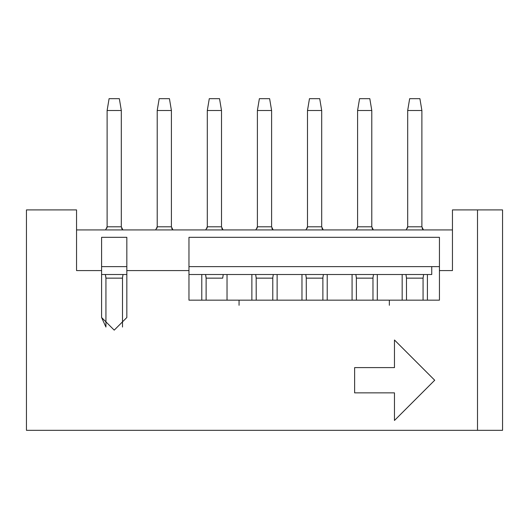 <?xml version="1.0" encoding="UTF-8"?>
<svg xmlns="http://www.w3.org/2000/svg" width="529" height="529" viewBox="0 0 529 529"><rect width="100%" height="100%" fill="white"/><g stroke="black" fill="none" stroke-linecap="round" stroke-linejoin="round"><path stroke-width="0.79" d="M439.44 300.161L439.44 237.323L188.965 237.323L188.965 300.161L439.44 300.161L188.965 300.161L188.965 270.577L126.834 270.577L126.834 317.512L114.218 330.136L101.594 317.512L105.932 327.034L101.594 317.512L114.218 330.136L126.834 317.512L126.834 270.577L188.965 270.577L188.965 237.323L439.44 237.323L439.44 300.161M188.965 266.629L439.44 266.629L188.965 266.629M427.406 274.518L427.406 300.161L427.406 274.518M402.166 300.161L402.166 274.518L402.166 300.161M377.309 274.518L377.309 300.161L377.309 274.518M352.069 300.161L352.069 274.518L352.069 300.161M327.22 274.518L327.22 300.161L327.22 274.518M301.973 300.161L301.973 274.518L301.973 300.161M277.123 274.518L277.123 300.161L277.123 274.518M251.877 300.161L251.877 274.518L251.877 300.161M227.027 274.518L227.027 300.161L227.027 274.518M201.78 300.161L201.78 274.518L201.78 300.161M239.055 305.286L239.055 300.161M389.344 300.161L389.344 305.286M76.546 209.907L76.546 270.577L76.546 209.907L26.45 209.907L76.546 209.907M26.45 430.328L26.45 209.907L26.45 430.328L477.502 430.328L26.45 430.328M394.469 367.609L354.628 367.609L354.628 392.855L394.469 392.855L394.469 420.462L434.706 380.232L394.469 339.995L394.469 367.609L394.469 339.995L434.706 380.232L394.469 420.462L394.469 392.855L354.628 392.855L354.628 367.609L394.469 367.609M502.55 430.328L477.502 430.328L502.55 430.328L502.55 209.907L477.502 209.907L477.502 430.328L477.502 209.907L502.55 209.907L502.55 430.328M452.454 209.907L477.502 209.907L452.454 209.907L452.454 270.577L452.454 209.907M101.594 317.512L101.594 270.577L76.546 270.577L101.594 270.577L101.594 237.323L126.834 237.323L126.834 270.577L126.834 237.323L101.594 237.323L101.594 317.512L114.218 330.136L126.834 317.512M452.454 270.577L439.44 270.577L452.454 270.577M394.469 339.995L434.706 380.232L394.469 420.462M354.628 392.855L354.628 367.609M452.454 229.923L76.546 229.923L452.454 229.923M101.594 266.629L126.834 266.629L101.594 266.629M101.594 274.518L126.834 274.518L101.594 274.518M188.965 274.518L431.743 274.518L431.743 266.629L431.743 274.518L188.965 274.518M206.118 300.161L206.125 278.148L205.576 274.518L206.118 278.148L222.689 278.148L223.238 274.518L222.689 278.148L206.118 278.148L205.576 274.518L206.072 277.381M273.328 274.518L272.858 277.176L273.328 274.518M272.785 278.148L272.785 300.161L272.785 278.148L256.215 278.148L255.672 274.518L256.215 278.148L255.672 274.518L256.215 278.148L272.785 278.148L272.858 277.176M323.424 274.518L322.954 277.176L323.424 274.518M322.882 278.148L322.882 300.161L322.882 278.148L306.311 278.148L305.762 274.518L306.311 278.148L305.762 274.518L306.311 278.148L322.882 278.148L322.954 277.176L322.882 278.135M373.52 274.518L373.051 277.176L373.52 274.518M372.971 278.148L372.971 300.161L372.971 278.148L356.407 278.148L355.858 274.518L356.407 278.148L355.858 274.518L356.407 278.148L372.971 278.148L373.051 277.176L372.971 278.135M423.068 278.148L423.068 300.161L423.068 278.148L406.503 278.148L405.955 274.518L406.503 278.148L405.955 274.518L406.503 278.148L423.068 278.148L423.617 274.518L423.068 278.135M105.932 327.034L105.932 278.148L114.218 278.148L105.932 278.148L105.383 274.518L105.886 277.381M123.045 274.518L122.576 277.176L123.045 274.518M122.503 327.034L122.497 278.148L114.218 278.148L122.497 278.148L122.576 277.176M122.86 229.917L121.313 226.789L122.86 229.917L121.313 226.789L122.854 229.917L121.313 226.789L107.116 226.789L105.569 229.923M106.858 228.23L107.116 226.809M121.571 228.23L122.331 229.467M406.14 229.917L407.687 226.789L406.14 229.923L407.687 226.789L407.687 110.508L407.687 226.789L421.884 226.789L407.687 226.789L407.687 110.508L407.687 226.789M423.431 229.923L421.884 226.789L423.431 229.917L421.884 226.789L423.425 229.917L421.884 226.789L421.884 110.508L407.687 110.508L409.658 98.672L407.687 110.508L421.884 110.508L421.884 226.789M407.429 228.23L407.687 226.809M422.142 228.23L422.902 229.467M356.05 229.917L357.591 226.789L356.043 229.923L357.591 226.789L357.591 110.508L357.591 226.789L371.788 226.789L357.591 226.789L357.591 110.508L357.591 226.789M373.335 229.923L371.788 226.789L373.335 229.917L371.788 226.789L373.329 229.917L371.788 226.789L371.788 110.508L357.591 110.508L359.561 98.672L357.591 110.508L371.788 110.508L371.788 226.789M357.333 228.23L357.591 226.809M372.046 228.23L372.806 229.467M223.053 229.923L221.506 226.789L223.046 229.917L221.506 226.789L223.046 229.917L221.506 226.789L207.302 226.789L205.768 229.917M172.95 229.917L171.409 226.789L172.95 229.917L171.409 226.789L172.95 229.917L171.409 226.789L157.212 226.789L155.665 229.917M156.954 228.23L157.212 226.809M171.667 228.23L172.421 229.467M207.051 228.23L207.302 226.809M221.763 228.23L222.517 229.467M255.857 229.917L257.398 226.789L255.857 229.917L257.398 226.789L255.857 229.917L257.398 226.789L257.398 110.508L257.398 226.789L257.398 110.508L257.398 226.789L271.602 226.789L273.143 229.917L271.602 226.789L257.398 226.789M273.143 229.923L271.602 226.789L273.143 229.917L271.602 226.789L271.602 110.508L257.398 110.508L259.375 98.672L257.398 110.508L259.375 98.672L257.398 110.508L271.602 110.508L271.602 226.789M257.147 228.23L257.398 226.809M271.853 228.23L272.614 229.467M305.954 229.917L307.494 226.789L305.947 229.923L307.494 226.789L307.494 110.508L307.494 226.789L321.698 226.789L307.494 226.789L307.494 110.508L307.494 226.789M321.698 226.789L321.698 110.508L321.698 226.789L323.232 229.917M307.237 228.23L307.494 226.809M321.949 228.23L322.71 229.467M406.503 300.161L406.457 277.381M356.407 300.161L356.361 277.381M306.311 300.161L306.265 277.381M256.215 300.161L256.168 277.381M107.116 226.789L107.116 110.508L107.116 226.789L107.116 110.508L107.116 226.789L121.313 226.789L121.313 110.508L107.116 110.508L109.086 98.672L107.116 110.508L109.086 98.672L107.116 110.508L121.313 110.508L121.313 226.789M109.086 98.672L119.342 98.672L121.313 110.508L119.342 98.672L109.086 98.672L107.116 110.508L108.657 101.257M408.725 104.259L407.687 110.508L409.658 98.672L419.914 98.672L421.884 110.508L419.914 98.672L409.658 98.672L407.687 110.508L409.228 101.257M358.629 104.259L357.591 110.508L359.561 98.672L369.817 98.672L371.788 110.508L369.817 98.672L359.561 98.672L357.591 110.508L359.131 101.257M207.302 226.789L207.302 110.508L207.302 226.789L207.302 110.508L207.302 226.789L221.506 226.789L221.506 110.508L221.506 226.789M171.409 226.789L171.409 110.508L157.212 110.508L157.212 226.789L171.409 226.789L171.409 110.508L169.439 98.672L159.183 98.672L157.212 110.508L157.212 226.789L157.212 110.508L171.409 110.508L170.371 104.259M157.212 226.789L157.212 110.508L158.753 101.257M220.19 102.619L221.506 110.508L219.535 98.672L221.506 110.508L207.302 110.508L208.849 101.257M259.375 98.672L269.625 98.672L271.602 110.508L269.625 98.672L259.375 98.672L257.398 110.508L258.939 101.257M308.539 104.259L307.494 110.508L309.465 98.672L319.721 98.672L321.698 110.508L307.494 110.508L309.465 98.672L307.494 110.508L321.698 110.508L319.721 98.672L309.465 98.672L307.494 110.508L309.035 101.257M122.497 278.148L122.497 327.041M105.932 327.041L105.932 278.148L105.932 327.041M108.154 104.259L107.116 110.508M119.997 102.619L120.275 104.259M420.568 102.619L420.846 104.259M407.687 110.508L409.658 98.672M370.479 102.619L370.75 104.259M357.591 110.508L359.561 98.672M209.279 98.672L219.535 98.672L209.279 98.672L207.302 110.508L209.279 98.672L207.302 110.508L221.506 110.508L220.461 104.259M158.25 104.259L157.212 110.508L159.183 98.672L169.439 98.672L171.409 110.508L170.093 102.619M159.183 98.672L157.212 110.508M208.347 104.259L207.302 110.508M258.443 104.259L257.398 110.508M270.286 102.619L270.557 104.259M320.382 102.619L320.653 104.259M307.494 110.508L309.465 98.672"/></g></svg>
